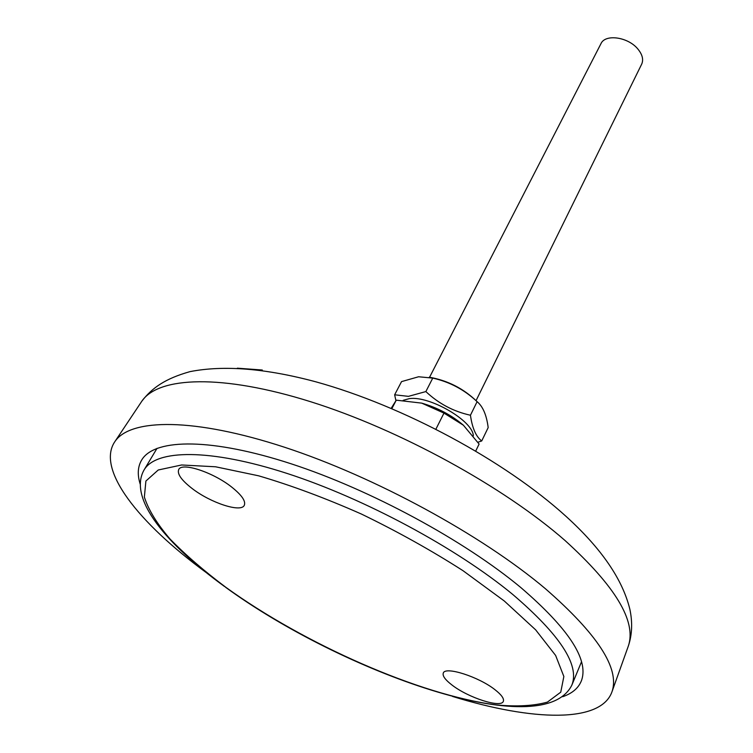 <?xml version="1.0" encoding="UTF-8"?>
<svg xmlns="http://www.w3.org/2000/svg" width="753" height="753" viewBox="0 0 753 753"><rect width="100%" height="100%" fill="white"/><g stroke="black" fill="none" stroke-linecap="round" stroke-linejoin="round"><path stroke-width="1.13" d="M452.572 696.44C532.587 721.167 601.431 723.473 612.133 691.339C619.672 668.259 597.402 634.035 545.332 588.658C481.694 535.006 375.041 476.884 284.634 447.273C194.048 417.586 130.768 418.339 115.058 441.343C95.64 469.091 138.543 522.987 206.096 572.478M562.717 696.704C572.619 693.278 578.944 687.696 581.711 679.95C588.535 659.139 568.299 628.388 521.001 587.698C464.243 540.428 370.73 489.789 291.458 463.904C212.054 437.954 156.116 438.453 142.336 458.972C137.771 465.806 137.065 474.211 140.218 484.198M262.298 370.015L237.346 368.179M476.065 400.615L641.678 64.156C643.683 59.591 642.403 54.545 637.857 49.011C628.058 36.916 605.186 33.734 600.96 43.674L429.577 377.234M463.396 425.229C451.452 415.072 437.559 407.712 421.727 403.128L443.969 413.105L463.396 425.229L479.106 444.063L475.745 451M391.184 408.324L396.266 400.163L421.727 403.128M443.969 413.105L435.921 429.144M396.266 400.163L391.861 408.606M473.308 435.883C473.27 421.049 429.652 395.541 409.331 398.629L403.184 400.323M477.91 442.256L481.722 440.947C476.028 436.702 472.263 428.137 470.446 415.232C453.475 411.505 438.613 403.617 425.859 391.569L408.437 396.36L394.647 394.788L395.918 400.652M476.809 401.387C463.556 388.548 447.715 380.491 429.295 377.197M394.647 394.788L401.547 381.611L418.583 376.764L432.759 378.1C449.663 381.884 464.45 389.734 477.11 401.669C482.889 406.441 486.579 415.082 488.179 427.582L481.722 440.947M425.859 391.569L432.759 378.1M470.446 415.232L477.11 401.669M451.913 684.966C445.211 679.808 442.34 675.846 443.291 673.088C445.042 666.019 478.823 676.768 495.126 689.814C501.526 694.85 504.256 698.69 503.333 701.325C501.291 708.422 468.159 697.73 451.913 684.966M231.538 486.946C212.901 472.169 181.774 462.031 178.725 469.524C176.983 473.872 181.426 480.179 192.043 488.443C210.624 502.9 241.035 512.868 244.283 505.338C246.005 501.216 241.751 495.088 231.538 486.946M627.917 647.232L628.435 645.782C636.483 621.225 615.342 586.126 565.014 540.494C503.475 486.617 399.655 429.662 310.838 401.782C221.843 373.827 158.629 376.585 141.912 401.085L141.056 402.366M581.495 661.793L571.856 685.108C579.81 665.153 560.072 634.901 512.633 594.352C456.666 548.109 364.546 498.542 287.185 473.477C209.673 448.346 155.984 449.353 144.068 469.957C127.859 498.561 166.404 544.278 224.545 586.531M225.787 587.265C304.607 644.201 419.713 695.075 496.199 704.912C516.982 706.832 534.056 705.89 547.44 702.088L560.759 692.167L563.856 676.495L555.629 655.449L535.647 629.837L504.294 600.998L463.02 570.699C431.318 550.387 397.471 531.514 361.487 514.083C325.418 498.11 291.129 485.356 258.618 475.811L215.584 466.785L181.633 464.978L158.243 469.994L145.903 481.035L144.36 497.018C148.35 509.696 156.935 523.721 170.112 539.101C185.502 554.905 204.054 570.953 225.787 587.265M115.058 441.343L141.912 401.085C152.238 387.72 165.415 378.543 190.048 371.615C223.989 365.017 265.941 368.424 315.912 381.837C403.109 405.942 504.576 460.45 566.294 516.605C601.44 548.542 622.637 579.471 629.894 609.384C632.624 622.42 632.134 634.553 628.435 645.782L612.133 691.339M571.856 685.108C542.706 744.218 341.655 671.958 225.505 587.227M157.048 448.317L144.068 469.957"/></g></svg>
